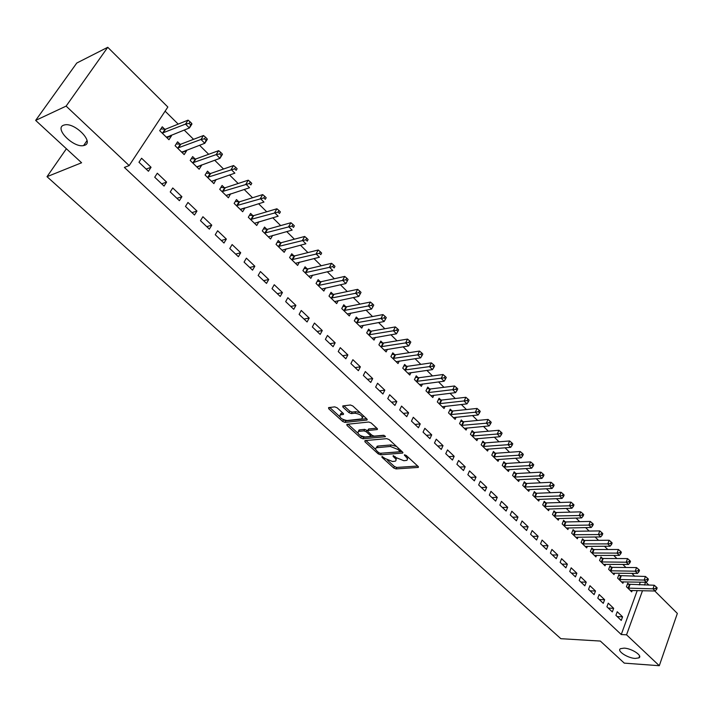 <?xml version="1.0" encoding="UTF-8"?>
<svg xmlns="http://www.w3.org/2000/svg" width="713" height="713" viewBox="0 0 713 713"><rect width="100%" height="100%" fill="white"/><g stroke="black" fill="none" stroke-linecap="round" stroke-linejoin="round"><path stroke-width="1.07" d="M382.008 456.498L381.954 457.274L393.71 467.986L396.009 468.913L418.237 467.425L418.068 466.391L406.25 455.455L404.396 454.832L406.062 457.006C407.658 458.602 407.854 459.725 406.624 460.384L403.843 460.714L396.375 457.719L393.202 455.652L393.139 456.436L394.672 457.844C396.276 459.43 396.473 460.545 395.269 461.186L392.551 461.516L385.154 458.539L382.008 456.498M84.802 145.229C94.152 142.181 75.07 122.556 64.803 124.855L63.395 125.265C54.286 128.723 73.662 148.019 83.599 145.577L84.802 145.229M635.185 658.438L638.928 657.876C642.983 655.808 631.754 648.393 624.133 648.126L620.506 648.687C616.433 650.764 627.547 658.117 635.185 658.438M337.142 407.809L334.754 406.865L328.568 407.622L328.773 408.799L342.668 421.463L345.021 422.408L366.963 420.064L366.785 418.896L352.81 405.964L350.395 405.002L342.775 405.938L342.962 407.123L348.96 412.64L351.349 413.593L355.021 413.184C360.698 414.306 363.006 416.205 361.946 418.861L347.035 420.518C341.456 419.396 339.174 417.524 340.181 414.904L343.327 414.467L343.131 413.299L337.142 407.809M129.169 165.585L66.122 106.112L107.752 47.29L167.849 107.021L129.169 165.585L124.374 167.412L621.255 634.534L626.549 634.82L642.502 590.685M654.784 590.997L677.35 613.43L659.293 665.71L624.285 663.135L600.337 641.058L560.837 638.688L47.013 176.681L81.594 162.76L35.65 120.399L66.122 106.112M659.293 665.71L626.549 634.82M364.967 440.598L364.913 441.748L378.238 453.887L380.546 454.814L402.693 453.067L402.524 451.997L389.138 439.609L386.767 438.655L364.967 440.598M360.635 437.844L347.035 425.447L346.83 424.315L368.773 422.016L371.179 422.969L377.052 428.406L377.23 429.547L367.819 430.518L368.006 431.65L371.865 435.188L374.227 436.133L383.523 435.278L385.314 436.73L362.97 438.78L360.635 437.844L361.375 436.356L360.814 435.839M66.398 148.75L47.013 176.681M164.052 186.084L166.601 182.1L157.297 173.232L154.721 177.225L164.052 186.084M180.041 144.231L177.582 141.816L175.077 145.702L184.177 154.596L186.654 150.719L186.191 150.265M194.506 215.014L196.957 211.048L187.956 202.456L185.478 206.44L194.506 215.014M209.872 173.482L207.492 171.147L205.077 175.015L213.891 183.624L216.039 179.524M223.989 243.026L226.351 239.069L217.634 230.754L215.246 234.72L223.989 243.026M238.766 201.806L236.458 199.551L234.131 203.401L242.67 211.743L244.951 207.875L240.629 209.221M252.554 270.156L254.835 266.216L246.386 258.159L244.078 262.108L252.554 270.156M266.76 229.265L264.532 227.073L262.286 230.914L270.566 238.998L272.633 235.424M280.236 296.456L282.428 292.535L274.238 284.728L272.018 288.649L280.236 296.456M293.908 255.878L291.742 253.757L289.585 257.58L297.606 265.423L299.46 262.126M307.08 321.955L309.192 318.051L301.251 310.476L299.112 314.388L307.08 321.955M320.244 281.697L318.141 279.639L316.055 283.453L323.845 291.064L325.511 287.99M333.114 346.696L335.163 342.801L327.454 335.458L325.386 339.352L333.114 346.696M345.796 306.759L343.764 304.754L341.741 308.551L349.308 315.939L350.814 313.078M358.389 370.698L360.368 366.83L352.882 359.7L350.885 363.577L358.389 370.698M370.608 331.082L368.63 329.139L366.687 332.918L374.022 340.092L375.394 337.409M382.926 394.013L384.833 390.163L377.569 383.238L375.644 387.088L382.926 394.013M394.708 354.709L392.783 352.828L390.902 356.589L398.032 363.55L399.28 361.036M406.766 416.659L408.611 412.827L401.553 406.098L399.681 409.93L406.766 416.659M418.121 377.676L416.258 375.84L414.44 379.583L421.365 386.348L422.515 383.977M429.93 438.664L431.713 434.859L424.85 428.317L423.05 432.131L429.93 438.664M440.884 399.993L439.065 398.211L437.31 401.927L444.047 408.513L445.099 406.267M452.452 460.054L454.172 456.267L447.506 449.912L445.759 453.7L452.452 460.054M463.022 421.695L461.258 419.957L459.555 423.665L466.106 430.073L467.077 427.943M474.35 480.865L476.026 477.095L469.528 470.91L467.844 474.68L474.35 480.865M484.555 442.809L482.835 441.124L481.195 444.805L487.567 451.035L488.458 449.021M495.66 501.105L497.282 497.362L490.963 491.346L489.332 495.098L495.66 501.105M505.517 463.361L503.841 461.721L502.246 465.384L508.458 471.445L509.287 469.528M516.408 520.811L517.968 517.085L511.818 511.23L510.241 514.955L516.408 520.811M525.918 483.369L524.287 481.765L522.745 485.41L528.788 491.319L529.563 489.492M536.595 539.999L538.11 536.292L532.13 530.588L530.597 534.295L536.595 539.999M545.793 502.852L544.206 501.292L542.709 504.92L548.6 510.668L549.313 508.922M556.265 558.68L557.735 554.999L551.907 549.438L550.418 553.128L556.265 558.68M565.151 521.836L563.609 520.312L562.156 523.921L567.896 529.527L568.555 527.861M575.436 576.888L576.853 573.234L571.166 567.815L569.732 571.478L575.436 576.888M584.018 540.338L582.512 538.85L581.113 542.441L586.701 547.905L587.325 546.301M594.107 594.633L595.489 590.997L589.945 585.712L588.555 589.357L594.107 594.633M602.414 558.368L600.943 556.924L599.58 560.489L605.034 565.819L605.613 564.286M612.324 611.932L613.661 608.323L608.26 603.171L606.906 606.79L612.324 611.932M620.355 575.961L618.92 574.553L617.601 578.091L622.912 583.287L623.456 581.817M621.255 634.534L637.235 590.551M639.285 584.918L640.292 582.156M634.82 576.3L631.843 573.35M625.916 567.477L622.832 564.429M616.897 558.546L613.706 555.391M607.761 549.5L604.464 546.238M598.501 540.338L595.097 536.969M589.134 531.06L585.614 527.575M579.642 521.658L576.006 518.057M570.026 512.13L566.265 508.414M560.275 502.487L556.398 498.645M550.409 492.71L546.399 488.744M540.401 482.799L536.274 478.708M530.258 472.755L525.998 468.539M519.982 462.577L515.588 458.227M509.563 452.265L505.036 447.782M499.002 441.81L494.332 437.185M488.298 431.205L483.485 426.436M477.443 420.456L472.478 415.545M466.436 409.556L461.329 404.494M455.277 398.505L450.01 393.282M443.958 387.293L438.531 381.918M432.479 375.92L426.882 370.386M420.83 364.388L415.064 358.684M409.012 352.685L403.077 346.812M397.025 340.814L390.911 334.762M384.851 328.764L378.567 322.543M372.507 316.536L366.036 310.128M359.976 304.13L353.318 297.535M347.258 291.537L340.404 284.745M334.344 278.747L327.285 271.76M321.233 265.762L313.97 258.569M307.918 252.58L300.449 245.183M294.407 239.194L286.715 231.573M280.672 225.593L272.758 217.759M266.724 211.788L258.578 203.722M252.554 197.751L244.176 189.453M238.16 183.499L229.541 174.961M223.534 169.017L214.666 160.229M208.668 154.293L199.542 145.256M193.562 139.329L184.168 130.033M178.197 124.115L165.113 111.166M629.16 584.589L627.743 583.198L626.442 586.737L631.691 591.861L632.217 590.426M621.255 620.426L622.574 616.816L617.235 611.736L615.907 615.346L621.255 620.426M611.442 567.218L609.989 565.792L608.644 569.348L614.036 574.607L614.597 573.109M603.278 603.341L604.633 599.713L599.161 594.499L597.788 598.127L603.278 603.341M593.278 549.411L591.79 547.949L590.409 551.523L595.925 556.915L596.523 555.356M584.829 585.819L586.229 582.173L580.623 576.817L579.206 580.471L584.829 585.819M574.651 531.14L573.118 529.643L571.692 533.244L577.361 538.77L578.002 537.139M565.908 567.842L567.361 564.179L561.594 558.689L560.142 562.361L565.908 567.842M555.534 512.406L553.965 510.865L552.495 514.483L558.306 520.16L559.001 518.449M546.497 549.402L547.985 545.712L542.076 540.08L540.57 543.778L546.497 549.402M535.926 493.173L534.313 491.596L532.798 495.232L538.761 501.061L539.5 499.269M526.568 530.472L528.11 526.755L522.041 520.971L520.49 524.688L526.568 530.472M515.784 473.432L514.135 471.81L512.567 475.464L518.69 481.453L519.492 479.573M506.105 511.025L507.692 507.291L501.462 501.355L499.858 505.089L506.105 511.025M495.107 453.156L493.414 451.489L491.792 455.161L498.084 461.311L498.94 459.341M485.081 491.061L486.721 487.3L480.321 481.195L478.664 484.956L485.081 491.061M473.869 432.328L472.122 430.616L470.446 434.306L476.908 440.625L477.844 438.557M463.477 470.535L465.17 466.757L458.593 460.482L456.881 464.27L463.477 470.535M452.033 410.92L450.242 409.164L448.513 412.872L455.152 419.369L456.16 417.185M441.267 449.44L443.023 445.634L436.258 439.19L434.484 442.987L441.267 449.44M429.582 388.906L427.738 387.106L425.955 390.831L432.791 397.515L433.887 395.207M418.433 427.738L420.242 423.923L413.282 417.283L411.454 421.107L418.433 427.738M406.499 366.277L404.601 364.414L402.756 368.166L409.779 375.038L410.982 372.587M394.931 405.421L396.811 401.579L389.646 394.752L387.747 398.594L394.931 405.421M382.747 342.989L380.795 341.072L378.879 344.842L386.116 351.91L387.426 349.308M370.751 382.444L372.694 378.585L365.314 371.553L363.354 375.421L370.751 382.444M358.3 319.014L356.286 317.035L354.308 320.823L361.749 328.105L363.193 325.333M345.85 358.791L347.855 354.905L340.261 347.668L338.229 351.554L345.85 358.791M333.114 294.326L331.046 292.294L328.996 296.091L336.67 303.595L338.247 300.628M320.19 334.415L322.276 330.52L314.451 323.06L312.347 326.964L320.19 334.415M307.178 268.89L305.048 266.796L302.918 270.619L310.823 278.337L312.579 275.156M293.756 309.299L295.913 305.387L287.847 297.695L285.672 301.617L293.756 309.299M280.441 242.678L278.239 240.522L276.038 244.354L284.193 252.313L286.145 248.882M266.502 283.409L268.739 279.478L260.423 271.546L258.159 275.485L266.502 283.409M252.874 215.647L250.602 213.419L248.32 217.269L256.725 225.477L258.917 221.752M238.383 256.698L240.709 252.75L232.126 244.568L229.773 248.525L238.383 256.698M224.435 187.76L222.091 185.46L219.72 189.319L228.392 197.795L230.611 193.811M209.364 229.131L211.77 225.165L202.911 216.725L200.478 220.691L209.364 229.131M195.077 158.972L192.653 156.602L190.202 160.47L199.159 169.222L201.583 165.354L201.235 165.015M179.4 200.674L181.904 196.69L172.751 187.965L170.22 191.949L179.4 200.674M164.756 129.249L162.261 126.798L159.703 130.684L168.963 139.721L171.485 135.844L170.897 135.265M148.447 171.263L151.049 167.27L141.584 158.25L138.964 162.252L148.447 171.263M35.65 120.399L76.781 63.029L107.752 47.29M645.996 582.263L648.875 585.123M644.552 585.034L645.55 582.254M622.574 616.816L617.226 616.593M613.661 608.323L608.305 608.118M604.633 599.713L599.276 599.544M595.489 590.997L590.132 590.854M586.229 582.173L580.881 582.058M576.853 573.234L571.496 573.154M567.361 564.179L562.004 564.135M557.735 554.999L552.379 554.99M547.985 545.712L542.638 545.73M538.11 536.292L532.763 536.354M528.11 526.755L522.763 526.854M517.968 517.085L512.62 517.219M507.692 507.291L502.353 507.469M497.282 497.362L491.943 497.576M486.721 487.3L481.391 487.549M476.026 477.095L470.696 477.389M465.17 466.757L459.858 467.095M454.172 456.267L448.86 456.65M443.023 445.634L437.72 446.062M431.713 434.859L426.419 435.331M420.242 423.923L414.957 424.44M408.611 412.827L403.335 413.397M396.811 401.579L391.544 402.194M384.833 390.163L379.583 390.831M372.694 378.585L367.445 379.307M360.368 366.83L355.136 367.614M347.855 354.905L342.641 355.742M335.163 342.801L329.959 343.693M322.276 330.52L317.089 331.474M309.192 318.051L304.032 319.059M295.913 305.387L290.77 306.465M282.428 292.535L277.304 293.676M268.739 279.478L263.632 280.681M254.835 266.216L249.746 267.491M240.709 252.75L235.646 254.095M226.351 239.069L221.315 240.486M230.736 193.936L226.128 195.415M211.77 225.165L206.761 226.663M216.28 179.765L211.565 181.352M196.957 211.048L191.975 212.617M201.583 165.354L196.904 167.02M181.904 196.69L176.949 198.339M186.654 150.719L182.002 152.457M166.601 182.1L161.682 183.829M171.485 135.844L166.851 137.662M151.049 167.27L146.156 169.088M395.991 459.698L396.606 457.924M407.373 458.86L407.97 457.042M387.4 460.108L394.414 466.507L396.713 467.434L417.693 466.044M380.599 453.254L402.194 451.694M365.938 440.518L375.769 449.484M378.674 452.63L380.296 453.281L399.476 451.784L399.556 450.99L397.916 449.475L390.368 446.454L376.428 447.719C375.181 448.379 375.386 449.52 377.043 451.142L378.674 452.63M399.841 451.391L400.519 450.144M396.553 446.463L391.098 444.948L390.368 446.454M377.159 446.231L376.428 447.719L377.159 446.231L377.997 446.044L391.098 444.948M357.721 433.014L348.024 424.164M376.794 428.174L368.817 428.959L368.425 429.752M384.254 435.402L363.71 437.283L362.97 438.78M358.951 431.356L358.309 431.49C357.347 434.03 359.61 435.857 365.101 436.98L370.368 436.463L370.172 435.349L366.313 431.811L363.96 430.866L358.951 431.356L359.691 429.85L358.398 431.32M370.608 435.964L371.357 434.716M359.691 429.85L364.7 429.36L367.569 430.768M361.375 436.356L363.71 437.283M340.253 414.77L340.948 413.406L342.926 413.112M362.65 417.444L363.345 415.715M360.199 412.809L355.787 411.659L355.021 413.184M343.916 405.777L349.726 411.125L352.115 412.078L355.787 411.659M342.891 419.476L345.778 420.902L366.562 418.691M329.727 407.462L339.54 416.419M630.283 590.489L655.158 591.006L652.974 588.831L654.258 585.239L627.378 584.188M655.782 588.448L656.655 589.321L657.163 587.877L656.29 587.013L655.782 588.448L652.974 588.831L627.859 588.118M656.655 589.321L655.158 591.006M654.258 585.239L656.29 587.013M621.486 581.888L646.37 582.271L644.16 580.07L645.461 576.469L618.545 575.56M646.985 579.687L647.867 580.56L648.384 579.125L647.502 578.243L646.985 579.687L644.16 580.07L619.036 579.5M647.867 580.56L646.37 582.271M645.461 576.469L647.502 578.243M612.583 573.19L637.475 573.43L635.238 571.202L636.557 567.593L612.244 567.343L609.606 566.817M638.073 570.81L638.973 571.701L639.499 570.257L638.607 569.357L638.073 570.81L635.238 571.202L610.105 570.774M638.973 571.701L637.475 573.43M636.557 567.593L638.607 569.357M603.572 564.384L628.474 564.473L626.201 562.218L627.547 558.591L603.216 558.493L600.551 557.967M629.053 561.817L629.962 562.726L630.497 561.274L629.588 560.365L629.053 561.817L626.201 562.218L601.059 561.933M629.962 562.726L628.474 564.473M627.547 558.591L629.588 560.365M594.437 555.463L619.347 555.4L617.048 553.119L618.412 549.482L594.081 549.527L591.38 549.001M619.918 552.718L620.836 553.627L621.38 552.174L620.462 551.256L619.918 552.718L617.048 553.119L591.897 552.985M620.836 553.627L619.347 555.4M618.412 549.482L620.462 551.256M585.195 546.434L610.105 546.211L607.779 543.903L609.169 540.258L584.829 540.445L582.093 539.928M610.658 543.493L611.594 544.42L612.146 542.958L611.219 542.032L610.658 543.493L607.779 543.903L582.619 543.921M611.594 544.42L610.105 546.211M609.169 540.258L611.219 542.032M575.837 537.281L600.747 536.907L598.385 534.563L599.793 530.909L575.453 531.256L572.691 530.73M601.282 534.144L602.227 535.089L602.788 533.627L601.852 532.682L601.282 534.144L598.385 534.563L573.225 534.732M602.227 535.089L600.747 536.907M599.793 530.909L601.852 532.682M566.354 528.021L591.255 527.477L588.867 525.098L590.302 521.435L565.962 521.943L563.163 521.426M591.79 524.679L592.744 525.633L593.314 524.171L592.36 523.217L591.79 524.679L588.867 525.098L563.707 525.436M592.744 525.633L591.255 527.477M590.302 521.435L592.36 523.217M556.746 518.636L581.648 517.923L579.223 515.517L580.685 511.845L556.345 512.513L553.511 511.996M582.164 515.089L583.127 516.06L583.715 514.59L582.744 513.618L582.164 515.089L579.223 515.517L554.072 516.016M583.127 516.06L581.648 517.923M580.685 511.845L582.744 513.618M547.014 509.127L571.915 508.244L569.455 505.802L570.944 502.121L546.604 502.95L543.734 502.442M572.414 505.374L573.395 506.355L573.983 504.875L573.002 503.895L572.414 505.374L569.455 505.802L544.304 506.48M573.395 506.355L571.915 508.244M570.944 502.121L573.002 503.895M537.156 499.492L562.049 498.432L559.562 495.963L561.06 492.264L536.737 493.271L533.823 492.763M562.53 495.526L563.52 496.515L564.126 495.036L563.127 494.047L562.53 495.526L559.562 495.963L534.411 496.809M563.52 496.515L562.049 498.432M561.06 492.264L563.127 494.047M527.165 489.733L552.049 488.494L549.527 485.99L551.051 482.282L526.738 483.467L523.788 482.951M552.513 485.544L553.52 486.551L554.126 485.063L553.119 484.065L552.513 485.544L549.527 485.99L524.385 487.015M553.52 486.551L552.049 488.494M551.051 482.282L553.119 484.065M517.041 479.84L541.916 478.414L539.358 475.874L540.909 472.158L516.604 473.521L513.618 473.013M542.361 475.428L543.377 476.444L544.001 474.956L542.976 473.94L542.361 475.428L539.358 475.874L514.225 477.086M543.377 476.444L541.916 478.414M540.909 472.158L542.976 473.94M506.783 469.814L531.64 468.209L529.046 465.634L530.632 461.899L506.337 463.45L503.307 462.942M532.067 465.179L533.101 466.204L533.734 464.716L532.7 463.682L532.067 465.179L529.046 465.634L503.931 467.024M533.101 466.204L531.64 468.209M530.632 461.899L532.7 463.682M496.391 459.662L521.221 457.853L518.601 455.242L520.205 451.507L495.927 453.245L492.861 452.737M521.64 454.778L522.682 455.83L523.324 454.333L522.281 453.281L521.64 454.778L518.601 455.242L493.494 456.828M522.682 455.83L521.221 457.853M520.205 451.507L522.281 453.281M485.856 449.359L510.668 447.354L508.004 444.707L509.635 440.964L485.384 442.898L482.273 442.399M511.061 444.244L512.121 445.304L512.772 443.798L511.711 442.737L511.061 444.244L508.004 444.707L482.915 446.498M512.121 445.304L510.668 447.354M509.635 440.964L511.711 442.737M475.17 438.923L499.965 436.712L497.264 434.03L498.922 430.269L474.689 432.408L471.534 431.909M500.339 433.557L501.417 434.627L502.077 433.13L500.998 432.051L500.339 433.557L497.264 434.03L472.193 436.017M501.417 434.627L499.965 436.712M498.922 430.269L500.998 432.051M464.341 428.344L489.109 425.919L486.373 423.201L488.057 419.431L463.842 421.766L460.651 421.285M489.466 422.72L490.553 423.807L491.23 422.301L490.134 421.214L489.466 422.72L486.373 423.201L461.329 425.403M490.553 423.807L489.109 425.919M488.057 419.431L490.134 421.214M453.37 417.622L478.102 414.975L475.321 412.221L477.042 408.442L452.853 410.991L449.609 410.501M478.432 411.731L479.546 412.836L480.232 411.321L479.118 410.216L478.432 411.731L475.321 412.221L450.304 414.627M479.546 412.836L478.102 414.975M477.042 408.442L479.118 410.216M442.238 406.749L466.935 403.879L464.118 401.08L465.865 397.293L441.712 400.055L438.424 399.574M467.247 400.581L468.37 401.704L469.074 400.189L467.942 399.066L467.247 400.581L439.137 403.71M468.37 401.704L466.935 403.879M465.865 397.293L467.942 399.066M430.946 395.715L455.607 392.622L452.755 389.779L454.529 385.983L430.411 388.977L427.069 388.496M455.901 389.28L457.042 390.421L457.755 388.897L456.614 387.756L455.901 389.28L427.8 392.64M457.042 390.421L455.607 392.622M454.529 385.983L456.614 387.756M419.502 384.53L444.119 381.197L441.222 378.318L443.031 374.512L418.95 377.73L415.563 377.266M444.395 377.81L445.554 378.968L446.276 377.444L445.117 376.286L444.395 377.81L416.312 381.41M445.554 378.968L444.119 381.197M443.031 374.512L445.117 376.286M407.889 373.184L432.47 369.61L429.529 366.687L431.365 362.872L407.328 366.33L403.888 365.867M432.711 366.17L433.887 367.347L434.627 365.822L433.451 364.646L432.711 366.17L404.654 370.02M433.887 367.347L432.47 369.61M431.365 362.872L433.451 364.646M396.116 361.678L420.643 357.855L417.658 354.887L419.529 351.063L395.537 354.762L392.043 354.308M420.866 354.37L422.06 355.555L422.809 354.022L421.615 352.837L420.866 354.37L392.836 358.47M422.06 355.555L420.643 357.855M419.529 351.063L421.615 352.837M384.173 350.003L408.647 345.93L405.617 342.917L407.524 339.085L383.576 343.024L380.029 342.579M408.843 342.392L410.055 343.595L410.813 342.062L409.601 340.85L408.843 342.392L380.84 346.75M410.055 343.595L408.647 345.93M407.524 339.085L409.601 340.85M372.052 338.167L396.464 333.818L393.398 330.77L395.332 326.919L371.437 331.126L367.837 330.689M396.642 330.226L397.872 331.456L398.647 329.914L397.417 328.693L396.642 330.226L368.666 334.86M397.872 331.456L396.464 333.818M395.332 326.919L397.417 328.693M359.753 326.144L384.111 321.536L380.992 318.435L382.961 314.585L359.129 319.041L355.466 318.613M384.254 317.891L385.501 319.13L386.294 317.588L385.047 316.349L384.254 317.891L356.322 322.793M385.501 319.13L384.111 321.536M382.961 314.585L385.047 316.349M347.267 313.952L371.562 309.059L368.398 305.913L370.404 302.054L346.634 306.786L342.908 306.367M371.687 305.36L372.952 306.617L373.755 305.075L372.489 303.818L371.687 305.36L343.791 310.547M372.952 306.617L371.562 309.059M370.404 302.054L372.489 303.818M334.602 301.572L358.826 296.403L355.609 293.203L357.659 289.335L333.951 294.344L330.164 293.934M358.924 292.642L360.208 293.925L361.019 292.375L359.735 291.091L358.924 292.642L331.073 298.123M360.208 293.925L358.826 296.403M357.659 289.335L359.735 291.091M321.75 289.015L345.894 283.542L342.632 280.298L344.718 276.421L321.082 281.724L317.223 281.323M345.965 279.728L347.267 281.029L348.096 279.478L346.794 278.177L345.965 279.728L318.167 285.512M347.267 281.029L345.894 283.542M344.718 276.421L346.794 278.177M308.702 276.261L332.766 270.494L329.451 267.197L331.572 263.311L308.007 268.899L304.086 268.516M332.802 266.617L334.13 267.936L334.976 266.377L333.648 265.058L332.802 266.617L305.057 272.705M334.976 266.377L334.13 267.936M331.572 263.311L333.648 265.058M295.449 263.32L319.433 257.233L316.064 253.89L318.23 249.996L294.745 255.887L290.752 255.512M319.442 253.302L320.788 254.639L321.643 253.079L320.297 251.742L319.442 253.302L291.76 259.71M321.643 253.079L320.788 254.639M318.23 249.996L320.297 251.742M282 250.174L305.886 243.775L302.472 240.37L304.674 236.475L281.279 242.678L277.214 242.313M305.868 239.773L307.232 241.137L308.105 239.577L306.742 238.213L305.868 239.773L278.248 246.511M308.105 239.577L307.232 241.137M304.674 236.475L306.742 238.213M268.338 236.823L292.134 230.094L288.658 226.645L290.904 222.732L267.598 229.256L263.454 228.909M292.08 226.03L293.462 227.42L294.362 225.852L292.972 224.47L292.08 226.03L264.532 233.106M294.362 225.852L293.462 227.42M290.904 222.732L292.972 224.47M254.47 223.276L278.159 216.199L274.63 212.688L276.911 208.775L253.703 215.629L249.488 215.299M278.07 212.073L279.478 213.481L280.387 211.913L278.979 210.504L278.07 212.073L250.593 219.488M280.387 211.913L279.478 213.481M276.911 208.775L278.979 210.504M240.379 209.506L263.962 202.082L260.37 198.517L262.696 194.596L239.577 201.797L235.299 201.476M263.837 197.893L265.272 199.319L266.199 197.751L264.764 196.325L263.837 197.893L236.449 205.665M266.199 197.751L265.272 199.319M262.696 194.596L264.764 196.325M226.066 195.522L249.532 187.742L245.887 184.114L248.258 180.184L225.263 187.733L220.878 187.439M249.372 183.482L250.824 184.934L251.769 183.357L250.316 181.904L249.372 183.482L222.073 191.619M251.769 183.357L250.824 184.934M248.258 180.184L250.316 181.904M211.52 181.307L234.862 173.161L231.164 169.48L233.579 165.541L210.7 173.446L206.226 173.17M234.666 168.829L236.155 170.309L237.117 168.731L235.638 167.252L234.666 168.829L207.465 177.341M237.117 168.731L236.155 170.309M233.579 165.541L235.638 167.252M196.743 166.869L219.96 158.339L216.199 154.596L218.659 150.657L195.817 158.963L191.342 158.678M219.729 153.946L221.235 155.443L222.215 153.865L220.709 152.359L219.729 153.946L216.199 154.596L192.626 162.84M222.215 153.865L222.411 154.4L219.96 158.339L221.235 155.443M218.659 150.657L220.709 152.359M181.842 152.315L182.198 151.762M181.735 152.199L204.809 143.277L200.986 139.472L203.49 135.523L180.754 144.222L176.209 143.946M204.533 138.803L206.066 140.327L207.064 138.75L205.54 137.226L204.533 138.803L200.986 139.472L177.537 148.108M207.064 138.75L207.305 139.338L204.809 143.277L206.066 140.327M203.49 135.523L205.54 137.226M166.664 137.484L167.145 136.744M166.477 137.288L189.408 127.966L185.514 124.098L188.072 120.141L165.585 129.187L160.826 128.982M189.097 123.411L190.647 124.962L191.672 123.385L190.113 121.834L189.097 123.411L185.514 124.098L162.216 133.126M191.672 123.385L191.949 124.017L189.408 127.966L190.647 124.962M188.072 120.141L190.113 121.834M382.32 456.516L381.954 457.274M404.895 454.805L404.521 455.58M393.505 455.669L393.139 456.436M395.234 456.668L394.672 457.844M406.633 455.803L406.062 457.006M418.317 466.667L417.925 467.487M396.713 467.434L396.009 468.913M394.414 466.507L393.71 467.986M402.8 452.309L402.408 453.129M381.268 453.325L380.546 454.814M378.799 452.728L378.238 453.887M365.502 440.554L364.913 441.748M400.127 449.778L399.556 450.99M398.496 448.272L397.916 449.475M377.997 446.044L377.266 447.541M347.668 424.199L347.035 425.447M377.382 428.789L376.981 429.6M368.817 428.959L368.068 430.465M385.403 436.196L385.127 436.766M370.751 434.172L370.172 435.349M367.061 430.304L366.313 431.811M364.7 429.36L363.96 430.866M343.506 413.745L343.113 414.511M341.518 413.273L340.761 414.779M352.115 412.078L351.349 413.593M349.726 411.125L348.96 412.64M343.639 405.804L342.962 407.123M367.133 419.306L366.732 420.117M345.778 420.902L345.021 422.408M343.425 419.966L342.668 421.463M329.442 407.497L328.773 408.799M629.953 584.713L628.661 588.252M629.401 584.642L628.108 588.18M621.157 576.086L619.838 579.624M620.595 576.015L619.285 579.553M612.244 567.343L610.907 570.899M611.683 567.272L610.346 570.828M603.216 558.493L601.861 562.058M602.663 558.422L601.309 561.987M594.081 549.527L592.699 553.101M593.528 549.465L592.146 553.038M584.829 540.445L583.43 544.037M584.268 540.383L582.869 543.966M575.453 531.256L574.036 534.848M574.901 531.194L573.475 534.786M565.962 521.943L564.518 525.552M565.4 521.889L563.956 525.49M556.345 512.513L554.883 516.123M555.784 512.451L554.322 516.069M546.604 502.95L545.115 506.578M546.042 502.906L544.554 506.524M536.737 493.271L535.222 496.908M536.176 493.227L534.661 496.854M526.738 483.467L525.196 487.113M526.176 483.414L524.634 487.059M516.604 473.521L515.044 477.175M516.043 473.477L514.474 477.131M506.337 463.45L504.742 467.113M505.767 463.405L504.18 467.068M495.927 453.245L494.314 456.917M495.366 453.201L493.744 456.873M485.384 442.898L483.735 446.579M484.813 442.853L483.173 446.543M474.689 432.408L473.022 436.098M474.118 432.372L472.452 436.062M463.842 421.766L462.149 425.474M463.281 421.739L461.587 425.447M452.853 410.991L451.133 414.708M452.292 410.964L450.563 414.672M441.712 400.055L439.957 403.781M441.142 400.038L439.395 403.754M430.411 388.977L428.629 392.703M429.841 388.95L428.058 392.685M418.95 377.73L417.141 381.473M418.379 377.712L416.57 381.455M407.328 366.33L405.483 370.083M406.758 366.313L404.913 370.065M395.537 354.762L393.665 358.523M394.966 354.753L393.095 358.514M383.576 343.024L381.669 346.794M383.006 343.024L381.099 346.794M371.437 331.126L369.503 334.905M370.876 331.126L368.933 334.896M359.129 319.041L357.151 322.829M358.559 319.05L356.58 322.829M346.634 306.786L344.62 310.583M346.063 306.795L344.049 310.583M333.951 294.344L331.901 298.15M333.381 294.353L331.331 298.159M321.082 281.724L318.996 285.53M320.511 281.733L318.426 285.548M308.007 268.899L305.895 272.722M307.446 268.917L305.324 272.74M294.745 255.887L292.588 259.719M294.175 255.914L292.018 259.737M281.279 242.678L279.077 246.511M280.708 242.705L278.516 246.538M267.598 229.256L265.361 233.098M267.027 229.292L264.79 233.133M253.703 215.629L251.431 219.479L253.703 215.629M253.142 215.674L250.86 219.515M239.595 201.788L237.277 205.647M239.033 201.832L236.716 205.692M225.263 187.733L222.902 191.592M224.693 187.777L222.34 191.637M210.7 173.446L208.294 177.314M210.139 173.5L207.733 177.368M195.906 158.928L193.455 162.805M195.344 158.99L192.893 162.867M180.87 144.178L178.375 148.063M180.309 144.249L177.813 148.126M165.585 129.187L163.045 133.073M165.024 129.267L162.484 133.144M639.579 656.022L638.928 657.876M87.022 140.595L83.599 145.577M418.46 466.944L418.237 467.425M402.934 452.577L402.693 453.067M377.489 429.021L377.23 429.547M368.568 429.012L367.819 430.518M359.058 429.992L358.309 431.49M343.586 413.95L343.327 414.467M340.948 413.406L340.181 414.904M367.231 419.529L366.963 420.064M239.577 201.797L237.26 205.656M225.219 187.742L222.857 191.61M210.629 173.464L208.232 177.332M195.817 158.963L193.366 162.831M180.754 144.222L178.259 148.099M165.443 129.231L162.903 133.117"/></g></svg>
